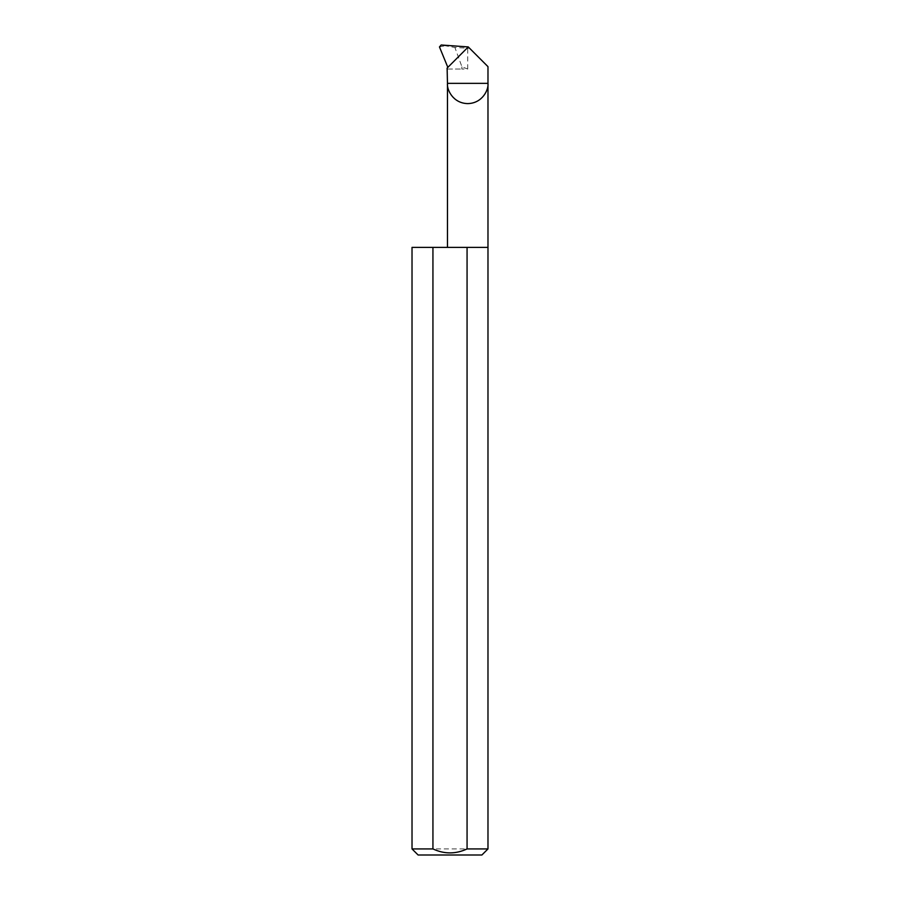 <?xml version="1.0" encoding="UTF-8"?>
<svg xmlns="http://www.w3.org/2000/svg" width="900" height="900" viewBox="0 0 900 900"><rect width="100%" height="100%" fill="white"/><g stroke="black" fill="none" stroke-linecap="round" stroke-linejoin="round"><path stroke-width="0.67" stroke-dasharray="4.5 3.38" d="M487.98 247.399L412.02 247.399M487.98 848.925L412.02 848.925M467.887 46.553L469.586 48.251L454.894 47.486L441.169 45M447.12 68.085L468.27 46.935M439.459 46.924L444.33 45.922M487.98 66.645L469.586 48.251M461.925 66.791L461.812 69.03L467.719 69.03L461.925 66.791L454.894 47.486M418.106 855L481.894 855M447.469 69.03L461.812 69.03L447.469 69.03M467.719 69.03L467.719 48.161"/><path stroke-width="1.35" d="M487.98 848.925L467.066 848.925C455.681 854.224 444.296 854.224 432.934 848.925L412.02 848.925L418.106 855L481.894 855L487.98 848.925L487.98 83.351L447.469 83.351L447.12 68.085L468.27 46.935L487.98 66.645L487.98 83.351C488.79 89.269 482.715 103.32 467.719 103.601C452.734 103.32 446.659 89.269 447.469 83.351L447.469 247.399M467.066 848.925L467.066 247.399L487.98 247.399M412.02 848.925L412.02 247.399L432.934 247.399L432.934 848.925M468.27 46.935L441.169 45L439.459 46.924L447.84 67.365M467.066 247.399L432.934 247.399"/></g></svg>
